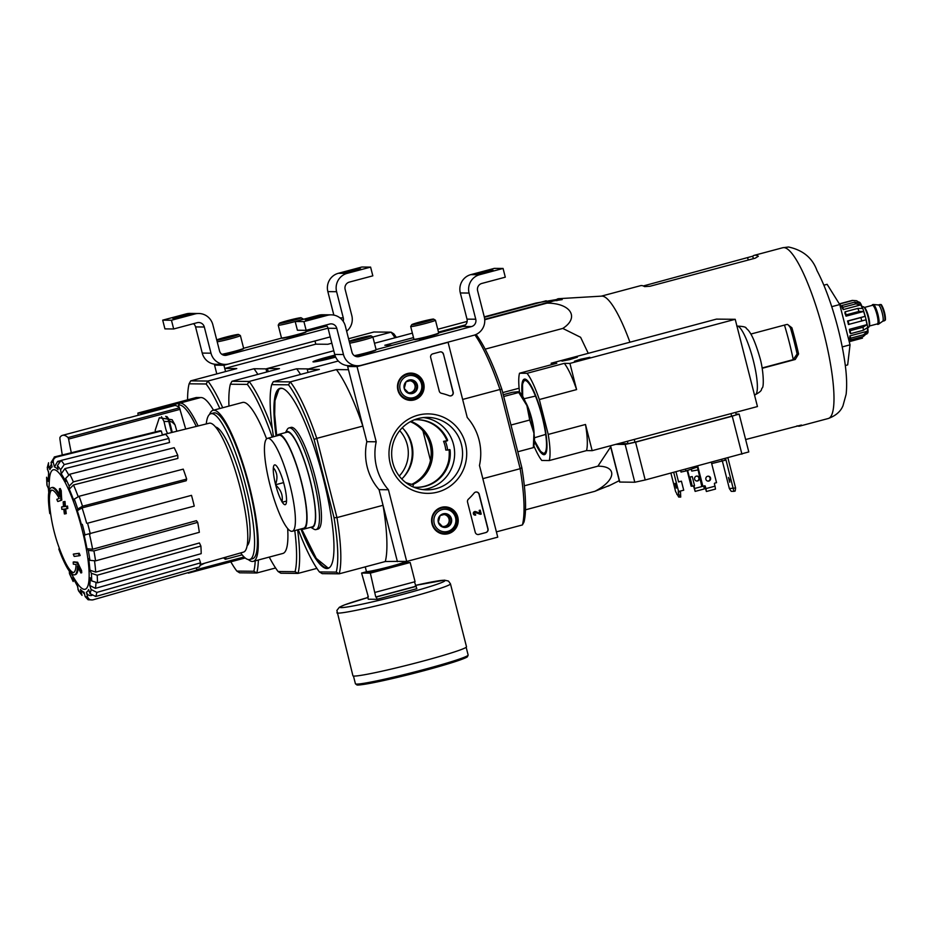 <?xml version="1.0" encoding="UTF-8"?>
<svg xmlns="http://www.w3.org/2000/svg" width="932" height="932" viewBox="0 0 932 932"><rect width="100%" height="100%" fill="white"/><g stroke="black" fill="none" stroke-linecap="round" stroke-linejoin="round"><path stroke-width="1.4" d="M217.645 364.342L214.57 365.158L216.795 373.907M223.936 365.251L225.556 371.577L224.752 368.455L315.797 344.164L314.981 340.961L223.936 365.251L214.57 365.158M328.017 328.169L226.697 355.197A6.011 5.883 90.6 0 1 219.521 350.898L212.845 324.732A15.029 14.702 90.6 0 0 194.916 313.979L171.453 320.247L173.678 328.973L197.141 322.705A6.011 5.883 90.6 0 1 204.318 327.004L210.993 353.181A15.029 14.702 90.6 0 0 228.923 363.923L330.243 336.895M346.634 331.233A15.029 14.702 90.6 0 0 351.818 315.599L345.143 289.433A6.011 5.883 90.6 0 1 349.349 282.093L372.823 275.837L370.598 267.111L361.849 267.018L338.374 273.286A15.029 14.702 90.6 0 0 327.854 291.623L333.842 315.109M343.524 272.866L353.822 271.084L360.649 268.905L350.176 270.63L343.524 272.866M370.598 267.111L347.123 273.367A15.029 14.702 90.6 0 0 336.603 291.704L343.279 317.882L339.924 317.847M343.174 321.284A6.011 5.883 90.6 0 0 343.279 317.882M286.765 337.745L301.49 333.982M224.169 354.44L238.895 350.688M326.946 326.025L306.209 331.559M281.744 338.083L243.625 348.265A12.768 0.699 165.7 0 1 243.625 348.335A12.768 0.699 165.7 0 1 235.307 351.108A12.768 0.699 165.7 0 1 221.839 354.311M198.784 313.502L190.035 313.408A15.029 14.702 90.6 0 0 186.167 313.898L162.704 320.154L164.929 328.88L173.678 328.973M172.828 318.406L183.126 316.635L189.953 314.445L179.48 316.181L172.828 318.406M171.453 320.247L162.704 320.154M204.318 327.004L195.569 326.922A6.011 5.883 90.6 0 0 193.483 323.684M195.569 326.922L202.244 353.088A15.029 14.702 90.6 0 0 216.317 364.319L225.055 364.412M229.668 336.382L234.212 335.52L232.173 336.417L220.931 339.003L229.668 336.382L229.855 337.081M216.748 339.994A11.266 0.617 165.7 0 1 227.653 336.638A11.266 0.617 165.7 0 1 238.534 334.46A11.266 0.617 165.7 0 1 229.19 337.512A11.266 0.617 165.7 0 1 216.97 340.122A11.266 0.617 165.7 0 1 216.772 340.098M238.534 334.46L240.363 335.543A12.768 0.699 165.7 0 1 240.386 335.578A12.768 0.699 165.7 0 1 231.218 338.607A12.768 0.699 165.7 0 1 217.214 341.823M243.625 348.335L243.345 348.789A12.396 0.676 165.7 0 1 235.307 351.469A12.396 0.676 165.7 0 1 222.259 354.579M292.264 319.688L296.795 318.826L294.757 319.711L283.514 322.309L292.264 319.688L292.438 320.387M279.553 323.427A11.266 0.617 165.7 0 1 279.309 323.322A11.266 0.617 165.7 0 1 290.073 319.979A11.266 0.617 165.7 0 1 301.129 317.765A11.266 0.617 165.7 0 1 291.774 320.806A11.266 0.617 165.7 0 1 279.553 323.427M295.176 321.528A12.768 0.699 165.7 0 1 278.505 325.256A12.768 0.699 165.7 0 1 278.225 325.186A12.768 0.699 165.7 0 1 278.225 325.14L279.309 323.322M301.129 317.765L302.947 318.837A12.768 0.699 165.7 0 1 302.982 318.872A12.768 0.699 165.7 0 1 296.947 321.027M305.894 330.312L306.22 331.594A12.768 0.699 165.7 0 1 306.209 331.641A12.768 0.699 165.7 0 1 294.931 335.194A12.768 0.699 165.7 0 1 281.755 337.978A12.768 0.699 165.7 0 1 281.487 337.943A12.768 0.699 165.7 0 1 281.464 337.908L278.225 325.186M306.209 331.641L305.941 332.095A12.396 0.676 165.7 0 1 294.99 335.543A12.396 0.676 165.7 0 1 282.198 338.246A12.396 0.676 165.7 0 1 281.942 338.211L281.487 337.943M497.746 537.158L406.702 561.448L388.423 489.754A54.103 52.914 -89.4 0 1 376.202 441.791L357.038 366.602L448.071 342.312L467.247 417.501A54.103 52.914 -89.4 0 1 479.467 465.464L497.746 537.158M388.423 489.754L379.056 489.661L397.335 561.355L406.702 561.448M379.056 489.661A54.103 52.914 -89.4 0 1 366.835 441.698L376.202 441.791M366.835 441.698L347.659 366.509L357.038 366.602M447.453 342.312L448.071 342.312M347.659 366.509L350.747 365.693M485.933 532.545L478.815 534.444A3.006 2.936 -89.4 0 1 475.238 532.3L467.549 502.15A3.006 2.936 -89.4 0 1 468.412 499.168A61.617 60.265 -89.4 0 0 474.108 493.086A3.006 2.936 -89.4 0 1 479.211 494.251L488.03 528.875A3.006 2.936 -89.4 0 1 485.933 532.545L478.629 534.444A3.006 2.936 -89.4 0 1 477.953 534.537M443.481 354.102L453.185 392.151A3.006 2.936 -89.4 0 1 449.294 395.727A61.92 60.568 -89.4 0 0 441.43 393.292A3.006 2.936 -89.4 0 1 439.252 391.114L430.677 357.515A3.006 2.936 -89.4 0 1 432.786 353.845L439.892 351.947A3.006 2.936 -89.4 0 1 443.481 354.102L452.999 392.151A3.006 2.936 -89.4 0 1 450.214 395.914M418.037 415.183A39.738 38.864 -89.4 0 1 465.313 464.159A39.738 38.864 -89.4 0 1 400.166 481.541A39.738 38.864 -89.4 0 1 418.037 415.183M441.523 507.323A13.642 13.339 -89.4 0 1 458.218 520.65A13.642 13.339 -89.4 0 1 443.655 534.094A13.642 13.339 -89.4 0 1 441.523 507.323M407.424 373.546A13.642 13.339 -89.4 0 1 424.118 386.873A13.642 13.339 -89.4 0 1 409.556 400.317A13.642 13.339 -89.4 0 1 407.424 373.546M408.274 373.348A13.374 13.083 -89.4 0 1 411.874 374.047M411.606 399.455A13.374 13.083 -89.4 0 1 408.006 400.084M442.374 507.125A13.374 13.083 -89.4 0 1 445.974 507.823M445.706 533.232A13.374 13.083 -89.4 0 1 442.106 533.861M418.165 418.55A36.243 35.451 -89.4 0 1 427.473 417.385A36.243 35.451 -89.4 0 1 462.563 453.977A36.243 35.451 -89.4 0 1 426.74 489.859A36.243 35.451 -89.4 0 1 391.918 458.055A36.243 35.451 -89.4 0 1 418.165 418.55M423.512 417.571A36.243 35.451 -89.4 0 1 454.641 453.907A36.243 35.451 -89.4 0 1 422.779 489.591M440.58 351.853A3.006 2.936 -89.4 0 1 443.294 354.102M476.299 492.003A3.006 2.936 -89.4 0 1 479.025 494.251L487.844 528.875A3.006 2.936 -89.4 0 1 485.747 532.545M479.898 513.183L479.188 510.387L480.225 510.154L481.227 514.103L475.273 512.46A0.897 0.885 -89.4 0 0 475.18 512.449M475.273 512.46L480.376 514.324M479.188 510.387L480.225 510.154M475.157 514.243A0.897 0.885 -89.4 0 0 475.297 514.208L475.704 515.093A1.806 1.759 -89.4 0 1 473.503 513.322A1.806 1.759 -89.4 0 1 475.728 511.598L480.108 513.264L479.374 510.387M475.145 515.14A1.806 1.759 -89.4 0 1 473.316 513.322A1.806 1.759 -89.4 0 1 475.192 511.54M475.483 514.219A0.897 0.885 -89.4 0 1 474.376 513.334A0.897 0.885 -89.4 0 1 475.471 512.46M446.684 513.823L451.449 518.763L449.655 525.462L443.084 527.209L438.32 522.269L440.114 515.582L446.684 513.823A6.943 6.792 -89.4 0 1 449.655 525.462A6.943 6.792 -89.4 0 1 438.32 522.269A6.943 6.792 -89.4 0 1 446.684 513.823M434.219 523.365A11.266 11.021 -89.4 0 1 447.814 509.653A11.266 11.021 -89.4 0 1 452.626 528.537A11.266 11.021 -89.4 0 1 434.219 523.365M432.483 523.737A12.768 12.5 -89.4 0 1 444.704 507.742A12.768 12.5 -89.4 0 1 457.064 520.639A12.768 12.5 -89.4 0 1 432.483 523.737M439.904 507.87A12.768 12.5 -89.4 0 1 441.966 507.719L444.704 507.742M444.447 533.29L441.71 533.255A12.768 12.5 -89.4 0 1 439.648 533.069M443.9 514.522A6.011 5.883 -89.4 0 1 444.809 526.312L448.094 525.438L449.888 518.751L445.438 514.126M442.712 526.871L444.809 526.312A6.011 5.883 -89.4 0 1 442.199 526.405M448.094 525.438L449.655 525.462M449.888 518.751L451.449 518.763M412.585 380.046L417.35 384.986L415.555 391.685L408.985 393.432L404.22 388.493L406.014 381.805L412.585 380.046A6.943 6.792 -89.4 0 1 415.555 391.685A6.943 6.792 -89.4 0 1 404.22 388.493A6.943 6.792 -89.4 0 1 412.585 380.046M400.119 389.588A11.266 11.021 -89.4 0 1 413.715 375.876A11.266 11.021 -89.4 0 1 418.526 394.76A11.266 11.021 -89.4 0 1 400.119 389.588M398.383 389.96A12.768 12.5 -89.4 0 1 410.604 373.965A12.768 12.5 -89.4 0 1 422.965 386.862A12.768 12.5 -89.4 0 1 398.383 389.96M405.804 374.093A12.768 12.5 -89.4 0 1 407.867 373.942L410.604 373.965M410.348 399.513L407.61 399.478A12.768 12.5 -89.4 0 1 405.548 399.292M409.8 380.745A6.011 5.883 -89.4 0 1 410.709 392.547L413.994 391.661L415.788 384.974L411.338 380.349M408.612 393.106L410.709 392.547A6.011 5.883 -89.4 0 1 408.1 392.628M413.994 391.661L415.555 391.685M415.788 384.974L417.35 384.986M503.07 268.451L479.596 274.719A15.029 14.702 90.6 0 0 469.076 293.056L475.751 319.222A6.011 5.883 90.6 0 1 471.545 326.561L359.17 356.548A6.011 5.883 90.6 0 1 351.993 352.249L345.329 326.072A15.029 14.702 90.6 0 0 327.388 315.331L303.925 321.598L306.15 330.324L329.613 324.056A6.011 5.883 90.6 0 1 336.79 328.355L343.465 354.533A15.029 14.702 90.6 0 0 361.395 365.274L473.771 335.287A15.029 14.702 90.6 0 0 484.291 316.95L477.615 290.772A6.011 5.883 90.6 0 1 481.821 283.445L505.295 277.177L503.07 268.451L494.321 268.369L470.846 274.625A15.029 14.702 90.6 0 0 460.326 292.963L467.002 319.14A6.011 5.883 90.6 0 1 462.796 326.468L438.681 332.91M475.996 274.206L486.294 272.435L493.121 270.245L482.648 271.981L475.996 274.206M419.237 339.085L433.963 335.334M356.641 355.791L371.367 352.028M414.216 339.434L376.097 349.605A12.768 0.699 165.7 0 1 376.097 349.686A12.768 0.699 165.7 0 1 367.779 352.447A12.768 0.699 165.7 0 1 354.311 355.663M331.256 314.841L322.507 314.76A15.029 14.702 90.6 0 0 318.639 315.237L295.176 321.505L297.401 330.231L306.15 330.324M305.3 319.758L315.599 317.987L322.425 315.797L311.952 317.521L305.3 319.758M303.925 321.598L295.176 321.505M336.79 328.355L328.041 328.262A6.011 5.883 90.6 0 0 325.955 325.035M328.041 328.262L334.716 354.44A15.029 14.702 90.6 0 0 348.789 365.67L357.527 365.763M362.152 337.733L366.684 336.871L364.645 337.757L353.403 340.355L362.152 337.733L362.327 338.433M349.22 341.345A11.266 0.617 165.7 0 1 360.125 337.99A11.266 0.617 165.7 0 1 371.006 335.811A11.266 0.617 165.7 0 1 361.663 338.852A11.266 0.617 165.7 0 1 349.442 341.473A11.266 0.617 165.7 0 1 349.244 341.45M371.006 335.811L372.835 336.895A12.768 0.699 165.7 0 1 372.858 336.918A12.768 0.699 165.7 0 1 363.69 339.959A12.768 0.699 165.7 0 1 349.686 343.174M376.097 349.686L375.817 350.141A12.396 0.676 165.7 0 1 367.779 352.82A12.396 0.676 165.7 0 1 354.731 355.931M424.736 321.027L429.268 320.165L427.24 321.062L415.987 323.649L424.736 321.027L424.91 321.726M412.026 324.767A11.266 0.617 165.7 0 1 411.781 324.674A11.266 0.617 165.7 0 1 422.546 321.33A11.266 0.617 165.7 0 1 433.601 319.105A11.266 0.617 165.7 0 1 424.246 322.157A11.266 0.617 165.7 0 1 412.026 324.767M433.601 319.105L435.419 320.189A12.768 0.699 165.7 0 1 435.454 320.224A12.768 0.699 165.7 0 1 424.491 323.73A12.768 0.699 165.7 0 1 410.977 326.608A12.768 0.699 165.7 0 1 410.697 326.526A12.768 0.699 165.7 0 1 410.697 326.491L411.781 324.674M435.454 320.224L438.692 332.945A12.768 0.699 165.7 0 1 438.681 332.98A12.768 0.699 165.7 0 1 427.404 336.545A12.768 0.699 165.7 0 1 414.227 339.33A12.768 0.699 165.7 0 1 413.959 339.283A12.768 0.699 165.7 0 1 413.936 339.26L410.697 326.526M438.681 332.98L438.413 333.446A12.396 0.676 165.7 0 1 427.462 336.895A12.396 0.676 165.7 0 1 414.67 339.598A12.396 0.676 165.7 0 1 414.414 339.551L413.959 339.283M62.269 454.991A841.025 810.933 -63.1 0 1 59.916 438.995L59.928 437.481A81.748 16.403 75.1 0 1 62.491 435.349A81.748 16.403 75.1 0 1 68.048 437.562L68.595 439.077A841.025 822.106 56.7 0 0 71.298 452.754M185.701 429.046L179.503 407.832A81.748 16.403 -104.9 0 0 174.855 405.49L128.767 417.792A81.748 16.403 -104.9 0 0 127.847 417.909L62.491 435.349M176.847 431.236L175.088 425.015L172.152 419.75L159.314 417.769L155.178 430.328L155.609 431.854M179.189 407.552L178.536 405.012L179.596 403.172L200.357 397.626A82.657 16.578 75.1 0 1 213.521 410.197M226.103 557.08A82.657 16.578 75.1 0 1 225.346 559.317L223.494 557.825M225.346 559.317L242.145 554.843M188.485 572.528L186.458 573.098M199.996 565.444L204.76 563.184M142.293 414.181L142.014 413.121L200.345 397.556L196.209 397.521M138.146 415.288L137.901 413.074L142.014 413.121M171.581 432.541L168.774 421.509A10.52 10.287 -89.4 0 0 165.675 416.324M167.69 433.508A6.011 1.212 75.1 0 1 165.372 427.415L164.009 421.462L168.774 421.509M161.504 416.721L164.009 421.462M230.81 561.81A105.048 21.075 75.1 0 0 236.856 571.095L253.83 571.269A105.048 21.075 75.1 0 0 255.228 560.831M187.588 399.816A105.048 21.075 75.1 0 1 189.114 383.809L206.1 383.984A105.048 21.075 75.1 0 1 219.835 408.519M372.882 337.023L391.091 332.165L393.863 333.877A105.048 21.075 75.1 0 1 396.368 337.419M266.797 371.996L265.993 368.874L333.784 350.782L267.414 368.49L268.218 371.612M224.752 368.455L236.786 368.571L190.699 380.873L207.883 381.048L253.97 368.746L265.993 368.874M348.556 338.747L373.907 331.99L391.091 332.165A107.448 21.564 75.1 0 1 394.982 337.792M315.797 344.164L327.819 344.281L331.85 343.209M236.856 571.095L239.617 572.807L256.801 572.982L275.592 567.972M258.362 560.004A107.448 21.564 75.1 0 1 256.801 572.982L253.83 571.269M257.849 374.373A107.448 21.564 -104.9 0 0 253.97 368.746M206.1 383.984L207.883 381.048A107.448 21.564 75.1 0 1 222.713 407.75M190.699 380.873L189.114 383.809M166.875 416.557A10.52 10.287 -89.4 0 1 169.449 421.229L172.28 432.366M50.584 513.392L49.792 513.602A42.674 8.563 75.1 0 1 48.918 506.624A165.314 165.314 0 0 1 48.604 502.826A45.086 9.04 75.1 0 1 51.33 487.704A45.086 9.04 75.1 0 1 59.73 496.511A162.529 159.139 66.1 0 1 59.427 488.776L60.277 488.543A157.473 106.563 175.9 0 0 61.244 490.745A162.063 158.685 -113.9 0 0 61.803 500.123A162.681 5.033 -15.3 0 0 58.611 501.276L57.761 501.498A162.681 5.033 -15.3 0 1 60.941 500.356L61.803 500.123M51.33 487.704L52.192 487.471A45.086 9.04 75.1 0 1 59.625 494.554M73.745 572.493A42.674 8.563 75.1 0 1 63.912 559.386A165.314 165.314 0 0 1 49.78 506.402A42.674 8.563 75.1 0 1 51.773 490.127M48.918 506.624A42.674 8.563 75.1 0 1 51.33 490.185A42.674 8.563 75.1 0 1 59.24 498.457A162.226 5.021 164.7 0 0 56.805 499.342A161.026 108.974 -4.1 0 0 57.761 501.498M60.941 500.356A162.063 158.685 -113.9 0 1 60.382 490.966L61.244 490.745M60.382 490.966A157.473 106.563 175.9 0 1 59.427 488.776M63.061 559.608A165.314 165.314 0 0 0 64.681 563.068A45.086 9.04 75.1 0 0 74.583 574.823A45.086 9.04 75.1 0 0 77.484 566.12A162.529 157.601 110.7 0 0 80.886 572.959A157.473 93.503 -23.6 0 1 80.746 570.85A162.063 157.147 -69.3 0 1 76.774 562.462A162.681 22.706 166.7 0 1 73.197 562.078A161.026 95.623 156.4 0 0 73.325 564.163A162.226 22.636 -13.3 0 0 76.075 564.501A42.674 8.563 75.1 0 1 73.337 572.667A42.674 8.563 75.1 0 1 63.061 559.608A42.674 8.563 75.1 0 1 58.844 549.088A164.288 8.959 165.7 0 1 58.914 548.913L59.508 548.75M58.844 549.088L59.566 548.89M78.241 567.716A45.086 9.04 75.1 0 1 75.434 574.59L74.583 574.823M80.886 572.959L81.736 572.737A157.473 93.503 -23.6 0 1 81.597 570.617A162.063 157.147 -69.3 0 1 77.636 562.229A162.681 22.706 166.7 0 1 74.059 561.856L73.197 562.078M80.746 570.85L81.597 570.617M76.774 562.462L77.636 562.229M73.278 554.167A162.494 158.941 90.6 0 0 74.211 556.404A163.321 8.901 -14.3 0 0 79.313 555.74L80.164 555.507A159.78 156.296 -89.4 0 1 79.22 553.282A163.683 8.924 165.7 0 1 74.129 553.946L73.278 554.167A163.683 8.924 165.7 0 0 78.37 553.503L79.22 553.282M79.313 555.74A159.78 156.296 -89.4 0 1 78.37 553.503M61.605 506.961A162.494 158.941 90.6 0 0 61.862 509.385A163.683 8.924 -14.3 0 0 63.784 509.152A161.527 157.997 90.6 0 0 64.39 513.963A164.288 8.959 -14.3 0 0 65.403 513.823A160.98 157.461 -89.4 0 1 64.809 509.012A163.683 8.924 -14.3 0 0 66.953 508.721A159.78 156.296 -89.4 0 1 66.708 506.297A163.321 8.901 165.7 0 1 64.564 506.6A160.98 157.461 -89.4 0 1 64.18 501.731A162.494 8.854 165.7 0 1 63.155 501.859A161.527 157.997 90.6 0 0 63.539 506.728A163.321 8.901 165.7 0 1 61.605 506.961L62.467 506.74A163.321 8.901 165.7 0 0 63.527 506.612M65.403 513.823L66.254 513.602A160.98 157.461 -89.4 0 1 65.671 508.895M66.953 508.721L67.803 508.488A159.78 156.296 -89.4 0 1 67.558 506.076A163.321 8.901 165.7 0 1 65.415 506.367A160.98 157.461 -89.4 0 1 65.03 501.498A162.494 8.854 165.7 0 1 64.005 501.637L63.155 501.859M66.708 506.297L67.558 506.076M64.564 506.6L65.415 506.367M64.18 501.731L65.03 501.498M49.047 491.141A165.314 165.314 0 0 1 49.419 479.665A61.885 12.419 75.1 0 1 61.873 476.846A61.885 12.419 75.1 0 1 82.121 529.714A61.885 12.419 75.1 0 1 76.925 582.733A165.314 165.314 0 0 1 70.879 572.982M61.069 460.443A74.012 14.854 75.1 0 1 64.25 464.579L60.58 469.775L61.244 473.817L64.925 468.621L169.542 442.502L168.867 438.459A72.079 14.458 -104.9 0 0 165.686 434.324L61.069 460.443L57.388 465.639L58.064 469.681A64.995 13.036 75.1 0 0 54.44 466.932L53.334 462.563C52.903 459.802 53.986 457.962 56.561 457.03L161.364 431.05A72.079 14.458 -104.9 0 0 159.407 430.922L54.569 456.901A74.012 14.854 75.1 0 1 56.561 457.03M54.242 457.006A74.012 14.854 75.1 0 1 54.569 456.901L51.015 462.54L52.134 466.909A64.995 13.036 75.1 0 0 49.897 469.588L48.511 465.546L48.569 462.773L47.252 467.689L48.813 473.689A64.995 13.036 75.1 0 0 48.289 481.378L46.6 477.231L46.915 484.99L48.604 488.974A64.995 13.036 75.1 0 0 48.86 492.003M69.294 571.048L69.539 573.797L73.15 581.521L72.824 577.595L77.834 586.776M72.824 577.595A64.995 13.036 75.1 0 0 77.274 585.343L78.509 590.818L82.004 595.362L80.455 589.478L84.567 594.162M80.455 589.478A64.995 13.036 75.1 0 0 84.078 592.216L85.185 596.596L88.097 599.754L92.734 599.917A74.012 14.854 75.1 0 0 92.955 599.835C90.276 600.313 88.447 599.241 87.503 596.62L86.385 592.239C87.328 594.861 89.146 595.932 91.849 595.466M86.385 592.239A64.995 13.036 75.1 0 0 88.622 589.56L90.008 593.614L95.74 596.503L199.483 566.936A72.079 14.458 -104.9 0 0 200.578 562.835L199.18 558.792L95.437 588.36L89.705 585.471L91.103 589.513L96.835 592.403A74.012 14.854 75.1 0 1 95.74 596.503M89.705 585.471A64.995 13.036 75.1 0 0 90.229 577.77L91.674 580.881L97.476 582.815L201.184 553.655A72.079 14.458 -104.9 0 0 200.881 546.059L199.425 542.96L95.716 572.12L89.915 570.186L91.371 573.285L97.173 575.23A74.012 14.854 75.1 0 1 97.476 582.815M89.915 570.186A64.995 13.036 75.1 0 0 88.633 558.652L89.926 560.33L95.565 560.854L199.343 532.3A72.079 14.458 -104.9 0 0 197.701 522.363L196.407 520.685L92.618 549.239L86.979 548.715L88.284 550.404L93.922 550.928A74.012 14.854 75.1 0 1 95.565 560.854M86.979 548.715A64.995 13.036 75.1 0 0 84.09 535.096L194.252 506.111A72.079 14.458 -104.9 0 0 191.503 495.346L87.573 523.202A74.012 14.854 75.1 0 1 90.311 533.954M186.668 479.083L186.225 480.749L82.074 507.882L77.298 510.701L77.74 509.035L82.517 506.216L186.668 479.083A72.079 14.458 -104.9 0 0 183.243 469.134L79.104 496.267A74.012 14.854 75.1 0 1 82.517 506.216M79.104 496.267L74.315 499.086L73.873 500.752A64.995 13.036 75.1 0 0 69.271 489.183L69.154 486.096L73.372 481.856L177.756 455.329A72.079 14.458 -104.9 0 0 174.179 447.698L69.795 474.225A74.012 14.854 75.1 0 1 73.372 481.856M69.795 474.225L65.578 478.466L65.694 481.564A64.995 13.036 75.1 0 0 61.244 473.817M92.734 599.917L196.57 570.209A72.079 14.458 -104.9 0 0 196.815 570.128L196.233 567.856M196.815 570.128L92.955 599.835M48.289 481.378L48.639 471.755M49.897 469.588L49.978 466.792L51.435 464.183M162.413 435.139L161.364 431.05M54.44 466.932L57.668 461.398A69.504 13.945 75.1 0 1 58.646 461.853M60.079 460.804L57.668 461.398M64.25 464.579L168.867 438.459M69.271 489.183L73.488 484.943L177.884 458.416L177.756 455.329M191.503 495.346L87.573 523.202M197.701 522.363L93.922 550.928M200.881 546.059L97.173 575.23M200.578 562.835L96.835 592.403M209.595 414.367A78.148 15.681 75.1 0 1 212.985 410.348L242.565 402.449A78.148 15.681 75.1 0 1 243.438 402.344A78.148 15.681 75.1 0 1 266.599 438.856M287.673 528.526A78.148 15.681 75.1 0 1 282.862 553.457L253.271 561.355A78.148 15.681 75.1 0 1 248.331 559.561M272.214 437.073A105.048 21.075 75.1 0 0 247.341 384.403L230.355 384.229A105.048 21.075 75.1 0 0 228.957 406.084M294.792 530.599A105.048 21.075 75.1 0 1 295.071 571.689L278.097 571.514A105.048 21.075 75.1 0 1 269.255 557.091M273.262 381.712L271.678 384.648L288.501 384.823L290.283 381.887L273.262 381.712L319.35 369.41L307.234 369.293L338.293 361.01L308.667 368.909L296.632 368.792L249.124 381.468L231.94 381.293L279.449 368.618L267.414 368.49M297.634 529.842A107.448 21.564 75.1 0 1 298.042 573.401L280.858 573.227L278.097 571.514M295.071 571.689L298.042 573.401L316.892 568.38M334.903 355.127A19.77 1.083 -14.3 0 0 328.029 356.898A19.77 1.083 -14.3 0 0 313.024 361.872A19.77 1.083 -14.3 0 0 335.671 357.131M392.127 345.329L384.823 345.259L413.517 337.605M374.478 343.256L412.375 333.143M300.523 374.443A107.448 21.564 -104.9 0 0 296.632 368.792M247.341 384.403L249.124 381.468A107.448 21.564 75.1 0 1 272.33 428.883M231.94 381.293L230.355 384.229M399.245 476.042A33.063 32.34 90.6 0 0 399.712 430.642M212.985 410.348A78.148 15.681 75.1 0 1 213.859 410.243A78.148 15.681 75.1 0 1 248.832 483.918A78.148 15.681 75.1 0 1 253.271 561.355M206.263 423.955A75.445 15.133 75.1 0 1 210.83 413.715A75.445 15.133 75.1 0 1 211.68 413.622A75.445 15.133 75.1 0 1 245.442 484.733A75.445 15.133 75.1 0 1 249.729 559.503A75.445 15.133 75.1 0 1 240.666 552.909M210.83 413.715L213.673 412.958A75.445 15.133 75.1 0 1 214.523 412.853A75.445 15.133 75.1 0 1 248.285 483.976A75.445 15.133 75.1 0 1 252.584 558.746L249.729 559.503M162.331 434.836L209.152 423.233A66.685 13.374 75.1 0 1 240.165 487.82A66.685 13.374 75.1 0 1 243.543 552.093L200.252 564.477M588.255 353.333L580.613 337.302L562.788 328.425C579.774 317.602 570.815 303.098 546.979 303.133L553.701 300.873L562.194 299.603A96.963 19.456 -104.9 0 0 558.851 298.671A96.963 19.456 -104.9 0 0 556.567 299.545L536.145 303.017L484.267 316.857M467.142 321.423L437.76 329.276M546.979 303.133L484.733 319.734M465.511 324.872L438.471 332.083M484.687 319.28L553.701 300.873M546.199 300.791L484.372 317.299M562.788 328.425L485.141 349.151M519.101 388.225L502.697 392.593M607.14 486.294A96.963 19.456 -104.9 0 0 608.806 485.875A96.963 19.456 -104.9 0 0 609.551 485.409L594.942 491.281C615.924 480.504 617.706 466.105 597.89 466.175L610.658 446.917M597.89 466.175L524.332 485.805M594.942 491.281L525.497 509.816M784.476 325.082A82.028 16.461 75.1 0 1 793.26 359.635L762.12 367.977M793.26 359.635L797.105 353.962A81.375 16.322 -104.9 0 0 790.429 327.784L788.577 325.198M762.178 368.303L795.252 359.472L798.573 353.974A88.365 17.731 -104.9 0 0 791.897 327.796L787.517 324.429L786.352 324.581L750.854 334.052M601.303 296.155L640.505 285.693A88.365 17.731 75.1 0 1 641.496 285.565A88.365 17.731 75.1 0 1 644.56 286.602L649.965 286.264L755.235 258.176L758.357 256.242A88.365 17.731 -104.9 0 0 755.293 255.205A88.365 17.731 -104.9 0 0 754.303 255.321A88.365 17.731 -104.9 0 0 752.73 256.184L643.313 285.961M797.058 425.808A88.365 17.731 -104.9 0 0 799.866 426.075A88.365 17.731 -104.9 0 0 801.427 425.225L801.497 425.108M801.38 425.039L745.635 439.531M558.851 298.671L601.676 296.131A88.365 17.731 75.1 0 1 601.944 296.12A88.365 17.731 75.1 0 1 629.939 342.207M845.289 365.542L847.666 364.901L850.031 344.828L839.755 304.543L827.127 284.318L823.853 285.192M839.755 304.543L831.74 306.675M850.031 344.828L842.237 346.914M414.449 581.859L416.837 588.686L377.006 599.311L368.268 599.218L367.674 596.888L368.326 596.899L361.593 573.052L366.462 571.747M377.006 599.311L376.423 596.981L416.243 586.356M405.327 562.462L410.173 562.509L370.342 573.133L375.759 596.981L376.423 596.981M370.342 573.133L361.593 573.052M375.235 592.333L415.066 581.696L410.173 562.509M367.674 596.888L368.28 596.725M450.459 583.84L466.501 646.796A58.611 3.192 165.7 0 1 421.893 661.394A58.611 3.192 165.7 0 1 352.913 675.747L336.871 610.448L339.399 607.233L344.689 604.833L367.837 597.54A54.103 2.947 165.7 0 0 343.36 607.501A54.103 2.947 165.7 0 0 403.801 594.068A54.103 2.947 165.7 0 0 444.622 581.079A54.103 2.947 165.7 0 0 415.357 585.413L444.447 580.147L448.467 581.055L450.459 583.84A58.611 3.192 165.7 0 1 405.851 598.437A58.611 3.192 165.7 0 1 336.871 612.79M375.759 596.981L415.59 586.345M329.602 357.748L319.373 360.474L335.543 356.828M334.029 357.236L333.807 356.362L331.361 356.339L327.097 357.48L329.532 357.504M331.361 356.339L331.664 357.527M335.194 355.989L333.807 356.362M335.613 357.003A17.195 0.932 165.7 0 1 315.482 361.127A17.195 0.932 165.7 0 1 334.949 355.267M334.903 357.003L334.739 356.373M882.662 321.237A8.411 1.689 -104.9 0 0 882.779 321.19A8.411 1.689 -104.9 0 0 882.126 312.674A8.411 1.689 -104.9 0 0 878.445 304.974A8.411 1.689 -104.9 0 0 878.317 304.974M878.328 324.254A10.217 2.05 -104.9 0 0 878.433 324.231A10.217 2.05 -104.9 0 0 878.573 324.173A10.217 2.05 -104.9 0 0 877.781 313.828A10.217 2.05 -104.9 0 0 873.319 304.473A10.217 2.05 -104.9 0 0 873.168 304.484L872.597 304.636A10.217 2.05 -104.9 0 0 872.084 305.393M877.047 323.987A10.217 2.05 -104.9 0 0 877.758 324.406A10.217 2.05 -104.9 0 0 877.874 324.383A10.217 2.05 -104.9 0 0 877.21 313.979A10.217 2.05 -104.9 0 0 872.597 304.636M868.473 327.342A10.671 2.144 -104.9 0 0 868.601 327.33A10.671 2.144 -104.9 0 0 867.913 316.461A10.671 2.144 -104.9 0 0 863.09 306.71L862.123 306.966M863.591 311.474L846.035 316.158L846.186 314.853L858.989 311.428L863.591 311.474A16.834 3.378 -104.9 0 1 865.094 316.321L847.549 321.004A16.834 3.378 -104.9 0 1 848.435 324.487L865.991 319.804A16.834 3.378 -104.9 0 1 866.946 324.651L863.02 327.237A19.537 3.914 75.1 0 1 863.405 330.254L867.342 327.668A16.834 3.378 -104.9 0 1 867.482 331.198L863.591 334.751A19.537 3.914 75.1 0 1 863.382 336.487L867.273 332.934A16.834 3.378 -104.9 0 1 867.203 333.213C870.837 334.262 861.611 299.58 858.954 302.306A16.834 3.378 -104.9 0 0 858.314 301.84L857.51 302.05M866.748 334.075A16.834 3.378 -104.9 0 0 867.203 333.213M849.203 341.601A19.537 3.914 -104.9 0 0 849.541 341.59L862.484 338.118A19.537 3.914 75.1 0 1 862.345 338.176A19.537 3.914 75.1 0 1 862.205 338.2M841.911 306.209L840.757 306.523L840.082 303.89L852.885 300.477L856.601 300.745L858.314 301.84M842.924 307.304L855.727 303.89L860.772 304.904L843.227 309.587L842.924 307.304A19.537 3.914 -104.9 0 0 841.829 305.556L854.632 302.143L859.677 303.145A16.834 3.378 -104.9 0 0 858.954 302.306M846.186 314.853A19.537 3.914 -104.9 0 0 845.044 311.824L857.848 308.41L862.438 308.445A16.834 3.378 -104.9 0 0 860.772 304.904M865.094 316.321L860.912 317.591A19.537 3.914 75.1 0 1 861.797 321.086M849.541 341.59A19.537 3.914 -104.9 0 0 849.681 341.543L862.484 338.118M840.082 303.89A19.537 3.914 -104.9 0 0 839.476 303.832A19.537 3.914 -104.9 0 0 839.348 303.879M848.994 324.499A19.537 3.914 -104.9 0 0 848.108 321.004L860.912 317.591M866.946 324.651L849.39 329.334A16.834 3.378 -104.9 0 1 849.786 332.351L850.613 333.668A19.537 3.914 -104.9 0 0 850.217 330.65L863.02 327.237M850.613 333.668L863.405 330.254M850.788 338.165L849.926 335.881A16.834 3.378 -104.9 0 1 849.716 337.617L850.578 339.9A19.537 3.914 -104.9 0 0 850.788 338.165L863.591 334.751M850.578 339.9L863.382 336.487M841.829 305.556L842.132 307.828A16.834 3.378 -104.9 0 1 843.227 309.587M845.044 311.824L844.881 313.129A16.834 3.378 -104.9 0 1 846.035 316.158M850.217 330.65L849.39 329.334M867.482 331.198L849.926 335.881M850.101 338.619L849.017 338.91L849.681 341.543M414.274 419.843A33.808 33.074 -89.4 0 1 417.559 419.715A33.808 33.074 -89.4 0 1 447.558 440.044A0.606 0.583 -89.4 0 1 447.162 440.871L445.38 441.349A31.257 30.57 -89.4 0 1 447.605 450.074L449.387 449.597A0.606 0.583 -89.4 0 1 450.121 450.121A33.808 33.074 -89.4 0 1 416.872 487.331A33.808 33.074 -89.4 0 1 413.587 487.133M413.051 486.9A0.606 0.583 -89.4 0 1 412.946 486.364L413.435 484.547A31.257 30.57 -89.4 0 1 405.606 482.438M417.117 419.703A33.808 33.074 90.6 0 1 446.684 440.044A0.606 0.583 90.6 0 1 446.288 440.859L443.562 441.325L445.38 441.349M447.605 450.074L445.787 450.051A31.257 30.57 90.6 0 0 443.562 441.325M416.429 487.331A33.808 33.074 90.6 0 0 449.247 450.109A0.606 0.583 90.6 0 0 449.026 449.69M422.464 428.976L430.957 462.26M496.395 531.881L522.421 524.937L524.005 522.002A104.897 21.052 -104.9 0 0 521.827 467.619L501.87 389.331A104.897 21.052 -104.9 0 0 476.264 334.716M522.421 524.937A107.296 21.529 -104.9 0 0 520.161 468.703L499.971 389.483L462.633 399.444M482.834 478.664L520.161 468.703L521.827 467.619M501.87 389.331L499.971 389.483A107.296 21.529 -104.9 0 0 474.924 334.926M322.181 573.646L339.201 573.821L336.242 572.108L319.42 571.933L322.181 573.646M276.093 436.036A93.177 18.698 75.1 0 1 279.938 388.353A93.177 18.698 75.1 0 1 323.334 478.57A93.177 18.698 75.1 0 1 327.982 568.404A93.177 18.698 75.1 0 1 300.885 528.968M336.242 572.108A104.897 21.052 75.1 0 0 334.052 517.726L314.096 439.438A104.897 21.052 75.1 0 0 288.501 384.823M273.484 436.735A104.897 21.052 75.1 0 1 271.678 384.648M319.42 571.933A104.897 21.052 75.1 0 1 298.287 529.667M334.052 517.726L336.953 517.586L316.763 438.366L314.096 439.438M290.283 381.887L336.37 369.585L348.475 369.713L362.851 426.075L316.763 438.366A107.296 21.529 75.1 0 0 290.283 381.887M398.453 561.367L385.289 561.53L339.201 573.821A107.296 21.529 75.1 0 0 336.953 517.586L383.04 505.284L397.405 561.647M307.234 369.293L308.038 372.427M336.37 369.585A107.296 21.529 75.1 0 1 362.851 426.075M383.04 505.284A107.296 21.529 75.1 0 1 385.289 561.53M316.099 529.574L318.092 529.05A52.6 10.555 -104.9 0 0 315.459 478.337A52.6 10.555 -104.9 0 0 290.97 427.404L288.978 427.939A52.6 10.555 75.1 0 1 313.467 478.862A52.6 10.555 75.1 0 1 316.099 529.574A52.6 10.555 75.1 0 1 313.723 529.061L310.764 527.267M285.565 432.576A49.594 9.949 75.1 0 1 309.995 479.619A49.594 9.949 75.1 0 1 310.834 527.244M285.507 432.599L287.173 429.57A52.6 10.555 75.1 0 1 288.978 427.939M411.827 484.291A34.111 33.366 90.6 0 0 431.201 452.486A34.111 33.366 90.6 0 0 410.348 421.695M401.762 478.966A35.02 34.251 90.6 0 0 402.275 427.765M412.934 484.477A34.111 33.366 90.6 0 0 432.658 452.23A34.111 33.366 90.6 0 0 410.954 421.369M448.816 459.86A48.091 47.043 90.6 0 0 449.131 449.807M503.699 396.519L519.252 392.372L518.239 391.696L512.39 392.302L503.245 394.737M519.345 391.918L520.359 393.001A28.554 5.732 75.1 0 1 526.895 405.56A28.554 5.732 75.1 0 1 533.943 433.182A28.554 5.732 75.1 0 1 534.129 444.587L533.337 447.628L533.943 433.182L529.714 420.029L526.895 405.56L518.239 391.696M517.784 451.775L533.337 447.628M510.969 425.039L529.714 420.029M525.485 402.03A20.259 4.066 75.1 0 1 534.071 434.207M534.479 441.372A39.074 7.84 -104.9 0 0 544.474 454.641A39.074 7.84 -104.9 0 0 541.97 414.868A39.074 7.84 -104.9 0 0 524.32 379.138A39.074 7.84 -104.9 0 0 522.269 395.622M519.52 392.092A48.557 9.739 75.1 0 1 519.532 373.219L556.8 363.282L551.173 363.224L716.463 319.117L735.208 319.303L569.918 363.41L564.303 363.352A48.557 9.739 75.1 0 1 576.593 389.588L569.918 363.41M519.532 373.219L527.034 373.301A48.557 9.739 75.1 0 1 539.325 399.537L548.214 434.428A48.557 9.739 75.1 0 1 549.263 460.548L541.772 460.466A48.557 9.739 75.1 0 1 533.85 445.799M687.618 470.392L689.342 477.172L692.243 476.567L689.96 477.172L692.266 486.189L691.136 486.178L687.152 470.555M689.342 477.172L689.96 477.172M692.243 476.567L694.538 485.584L692.266 486.189M711.361 462.33L716.545 482.66L714.832 483.114A0.606 0.583 90.6 0 0 714.413 483.848L715.007 486.166L705.897 488.601L705.314 486.271A0.606 0.583 90.6 0 0 704.592 485.84L701.761 486.294L697.241 466.105M700.048 477.114L699.466 477.277M680.453 491.071L680.721 497.082L678.834 494.473L678.216 491.572L683.715 490.209L681.42 481.192L678.543 481.821M670.9 473.13L675.595 491.537L678.717 497.059L680.721 497.082M679.055 481.681L678.38 481.168M681.42 481.192L678.578 481.949L675.98 471.767M736.047 414.041L739.158 414.123L748.792 451.927L645.2 479.98L634.785 482.24L619.617 482.042L610.378 445.799M725.632 458.521L733.915 491.362L731.236 491.339L729.36 488.554L735.581 487.984L727.915 457.915M735.581 487.984L735.197 491.024L733.915 491.362M722.393 461.224L729.36 488.554M696.111 466.396L696.355 467.375L685.929 470.975L685.486 469.239M685.929 470.975L681.012 472.046L680.628 470.532M711.675 463.588L725.271 460.233L724.886 458.719M722.137 461.317L721.694 459.569M549.263 460.548L586.531 450.599L592.158 450.657L757.448 406.55L735.208 319.303M568.007 359.135L577.386 357.189L569.767 359.577L561.949 361.127L568.007 359.135M580.508 359.263L589.874 357.317L582.267 359.705L574.438 361.255L580.508 359.263M527.034 373.301L564.303 363.352M592.158 450.657L585.494 424.479A48.557 9.739 75.1 0 1 586.531 450.599M539.325 399.537L576.593 389.588M548.214 434.428L585.494 424.479M551.546 364.68L551.173 363.224M735.616 412.375L736.257 414.868L731.678 416.359L634.948 442.176L628.017 443.679L618.673 443.585M739.158 414.123L635.566 442.176L625.151 444.436L615.831 444.343M697.497 467.107L696.355 467.375M698.208 469.903L691.754 471.079L691.264 469.134M729.628 479.852L729.744 482.24L728.474 477.452L729.628 479.852M696.367 476.147A2.481 2.423 -89.4 0 1 699.396 478.244A2.481 2.423 -89.4 0 1 696.961 481.029A2.481 2.423 -89.4 0 1 696.367 476.147M693.781 485.782A0.606 0.583 -89.4 0 1 694.06 486.155L695.144 491.397L693.559 486.155A0.606 0.583 90.6 0 0 693.408 485.887M702.844 486.294L694.655 488.485M703.765 486.061L704.254 488.962L695.144 491.397M696.705 481.017A2.481 2.423 90.6 0 0 696.763 476.077M708.844 481.063A2.481 2.423 90.6 0 0 708.25 476.182A2.481 2.423 90.6 0 0 705.804 478.64A2.481 2.423 90.6 0 0 708.844 481.063M697.707 465.977L702.879 486.306M715.007 486.166L715.496 489.079L706.398 491.502L704.813 486.271A0.606 0.583 90.6 0 0 704.487 485.875M705.897 488.601L706.398 491.502M707.959 481.122A2.481 2.423 90.6 0 0 708.005 476.194M676.131 485.747L676.259 488.135L674.978 483.347L676.131 485.747M678.834 494.473L676.842 494.449M673.708 472.384L678.601 491.572M284.097 484.43L284.295 485.234A20.586 4.136 -104.9 0 1 286.474 501.859L286.427 502.266A20.586 4.136 -104.9 0 1 285.926 504.049A20.586 4.136 -104.9 0 1 282.303 502.22L282.046 501.812A20.586 4.136 -104.9 0 1 275.744 485.153L275.534 484.349A20.586 4.136 -104.9 0 1 273.356 467.724L273.402 467.316A20.586 4.136 -104.9 0 1 275.534 465.103A20.586 4.136 -104.9 0 1 277.538 467.363L277.783 467.771A20.586 4.136 -104.9 0 1 284.097 484.43M268.055 438.261A48.091 9.646 -104.9 0 0 267.519 438.331A48.091 9.646 -104.9 0 0 270.595 487.273A48.091 9.646 -104.9 0 0 292.322 531.252A48.091 9.646 -104.9 0 0 289.584 483.603A48.091 9.646 -104.9 0 0 268.055 438.261M275.744 485.153C280.975 489.824 283.083 495.37 282.046 501.812M273.356 467.724C277.235 472.373 277.957 477.918 275.534 484.349M292.322 531.252L303.692 528.223A48.091 9.646 -104.9 0 0 300.966 480.562A48.091 9.646 -104.9 0 0 279.437 435.221A48.091 9.646 -104.9 0 0 278.901 435.291L267.519 438.331M286.532 501.067L282.198 502.22M283.608 482.613L275.592 484.745M301.886 528.7A48.988 9.833 -104.9 0 0 303.378 529.155A48.988 9.833 -104.9 0 0 303.925 529.085L312.325 526.848A48.988 9.833 -104.9 0 0 309.191 476.986A48.988 9.833 -104.9 0 0 287.056 432.18L278.668 434.417A48.988 9.833 -104.9 0 0 277.084 435.78M303.925 529.085A48.988 9.833 -104.9 0 0 300.791 479.223A48.988 9.833 -104.9 0 0 278.668 434.417M347.123 273.367L338.374 273.286M336.603 291.704L327.854 291.623M226.697 355.197L223.61 355.174M194.916 313.979L186.167 313.898M210.993 353.181L202.244 353.088M187.903 314.387L188.113 315.214M358.599 268.835L358.808 269.663M479.596 274.719L470.846 274.625M469.076 293.056L460.326 292.963M475.751 319.222L467.002 319.14M471.545 326.561L462.796 326.468M359.17 356.548L356.082 356.513M327.388 315.331L318.639 315.237M343.465 354.533L334.716 354.44M320.375 315.738L320.585 316.565M491.071 270.187L491.281 271.014M179.503 407.832L68.048 437.562M180.156 409.311L68.595 439.077M178.536 405.012A81.154 16.287 75.1 0 1 196.279 426.425M179.596 403.172A82.657 16.578 75.1 0 1 198.12 425.971M188.415 573.11L245.198 557.965M137.924 413.074L196.244 397.51L137.901 413.074M196.687 569.627L244.091 556.975M175.088 425.015A67.931 13.63 -104.9 0 0 169.449 421.229M57.388 465.639A69.504 13.945 75.1 0 1 60.58 469.775M51.015 462.54A69.504 13.945 75.1 0 1 53.334 462.563M47.416 469.646A69.504 13.945 75.1 0 1 48.511 465.546M47.148 485.875A69.504 13.945 75.1 0 1 46.845 478.279M72.941 580.683A69.504 13.945 75.1 0 1 69.364 573.063M81.131 593.521A69.504 13.945 75.1 0 1 77.939 589.385M87.503 596.62A69.504 13.945 75.1 0 1 85.185 596.596M91.103 589.513A69.504 13.945 75.1 0 1 90.008 593.614M91.371 573.285A69.504 13.945 75.1 0 1 91.674 580.881M88.284 550.404A69.504 13.945 75.1 0 1 89.926 560.33M82.296 524.343A69.504 13.945 75.1 0 1 85.033 535.108M77.298 510.701A64.995 13.036 75.1 0 1 81.352 524.332M74.315 499.086A69.504 13.945 75.1 0 1 77.74 509.035M65.578 478.466A69.504 13.945 75.1 0 1 69.154 486.096M95.961 583.036A69.504 13.945 75.1 0 1 95.437 588.36M94.54 561.076A69.504 13.945 75.1 0 1 95.716 572.12M82.074 507.882A69.504 13.945 75.1 0 1 86.629 523.19M73.488 484.943A69.504 13.945 75.1 0 1 78.148 496.546M64.925 468.621A69.504 13.945 75.1 0 1 68.537 474.679M403.463 477.254A37.07 36.266 90.6 0 0 403.952 429.512M409.661 467.992A37.501 36.674 90.6 0 0 409.964 438.902M215.537 427.031A61.617 12.361 75.1 0 1 242.227 483.428A61.617 12.361 75.1 0 1 247.178 545.616M89.437 534.187A69.504 13.945 75.1 0 1 92.618 549.239M798.573 353.974L797.105 353.962M795.252 359.472L793.901 359.461M783.742 247.609A88.365 17.731 75.1 0 1 823.294 330.918A88.365 17.731 75.1 0 1 828.315 418.491C840.338 414.099 842.412 406.667 842.936 405.921L846.128 394.283C847.13 385.242 846.664 374.245 844.718 361.29C841.969 342.918 837.449 324.126 831.158 304.915C826.707 291.425 821.977 279.984 816.98 270.583C812.471 257.989 802.988 250.137 788.53 247.003L782.752 247.737A88.365 17.731 75.1 0 1 783.742 247.609M791.897 327.796L790.429 327.784M753.371 258.677L752.73 256.184M748.233 260.051L747.732 258.106M556.858 300.698L556.567 299.545M551.558 301.444L551.313 300.512M404.663 561.437L404.744 561.728A19.77 1.083 165.7 0 1 389.692 566.656A19.77 1.083 165.7 0 1 366.427 571.502L366.113 572.574L369.165 571.363M404.744 561.728L405.525 562.52L402.275 562.916A20.97 1.142 165.7 0 1 390.24 567.821A20.97 1.142 165.7 0 1 369.014 572.726A20.97 1.142 165.7 0 1 369.13 571.363M466.641 656.233A56.957 3.111 165.7 0 1 423.92 670.702A56.957 3.111 165.7 0 1 357.317 684.1M423.874 669.537A58.157 3.169 165.7 0 1 355.43 683.785L356.863 684.927C357.131 684.88 356.257 686.173 379.557 681.432L423.943 670.702L453.453 662.198C466.979 657.759 467.083 657.002 467.433 656.745L468.144 655.056A58.157 3.169 165.7 0 1 423.874 669.537M884.852 319.874A7.666 1.538 -104.9 0 0 884.398 312.069A7.666 1.538 -104.9 0 0 880.903 305.067M884.282 320.794A8.411 1.689 -104.9 0 0 884.375 320.783A8.411 1.689 -104.9 0 0 883.839 312.22A8.411 1.689 -104.9 0 0 880.029 304.519L878.387 304.962M877.245 323.928A9.914 1.992 -104.9 0 0 877.676 324.115A9.914 1.992 -104.9 0 0 876.907 313.082A9.914 1.992 -104.9 0 0 872.282 305.347M877.327 323.893A9.623 1.934 -104.9 0 0 877.431 323.882A9.623 1.934 -104.9 0 0 876.814 314.096A9.623 1.934 -104.9 0 0 872.468 305.3L864.267 307.49M869.23 326.002A9.623 1.934 -104.9 0 0 868.426 316.332A9.623 1.934 -104.9 0 0 864.302 307.537M852.139 300.465A19.537 3.914 75.1 0 1 852.279 300.419A19.537 3.914 75.1 0 1 852.489 300.395A19.537 3.914 75.1 0 1 852.885 300.477M854.632 302.143A19.537 3.914 75.1 0 1 855.727 303.89M857.848 308.41A19.537 3.914 75.1 0 1 858.989 311.428M329.94 567.204A92.874 18.628 75.1 0 1 301.525 528.793L316.298 558.431L328.39 568.264M280.357 388.26L278.971 389.133L274.975 400.643L274.66 414.39L276.722 435.873A92.874 18.628 75.1 0 1 282.233 388.411M446.684 440.044L447.558 440.044M446.288 440.859L447.162 440.871M449.247 450.109L450.121 450.121M731.678 416.359L730.979 413.622M628.017 443.679L627.399 441.255M634.948 442.176L634.249 439.426M619.815 482.089L610.553 445.752M634.785 482.24L625.151 444.436M645.2 479.98L635.566 442.176M741.93 454.175L732.296 416.371M754.501 394.958L755.118 394.784A35.544 7.13 -104.9 0 0 752.916 358.96A35.544 7.13 -104.9 0 0 736.932 326.06M534.49 440.463A37.571 7.538 -104.9 0 0 546.467 442.362A37.571 7.538 -104.9 0 0 532.172 388.795A37.571 7.538 -104.9 0 0 522.736 396.403M678.24 492.143L680.523 491.537M240.386 335.578L243.625 348.3M372.858 336.918L376.109 349.64M188.404 573.122L245.209 557.965M48.394 488.543L48.767 492.55M799.866 426.075L828.315 418.491M754.303 255.321L782.752 247.737M619.267 480.667L608.806 485.875M365.251 566.877L366.427 571.502M353.449 676.026L355.43 683.785M466.163 647.297L468.144 655.056M882.721 321.225L884.375 320.783C884.841 319.268 886.542 323.066 884.41 312.022C880.542 300.978 881.159 305.801 880.029 304.519M878.445 304.974L873.319 304.473M882.779 321.19L878.573 324.173M877.431 323.882L869.218 326.072M868.601 327.33L867.622 327.586M839.476 303.832L852.279 300.419L856.601 300.733M535.469 396.077L523.982 398.756M545.698 434.394L534.397 437.795M755.118 394.784C763.331 390.392 760.768 389.494 762.166 388.027C764.193 387.258 763.471 369.235 759.731 357.154C754.978 340.879 750.493 331.303 746.276 328.437C746.45 327.097 743.282 326.317 736.793 326.083M545.034 454.362L540.525 451.379L534.49 440.58M524.949 379.091L522.526 383.926L522.677 396.298"/></g></svg>
